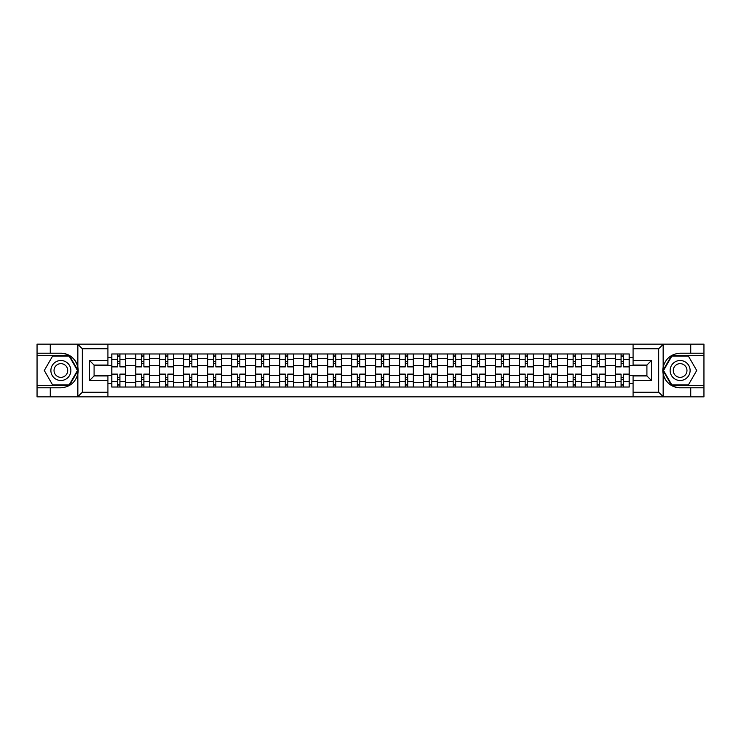 <?xml version="1.0" encoding="UTF-8"?>
<svg xmlns="http://www.w3.org/2000/svg" width="741" height="741" viewBox="0 0 741 741"><rect width="100%" height="100%" fill="white"/><g stroke="black" fill="none" stroke-linecap="round" stroke-linejoin="round"><path stroke-width="1.11" d="M658.138 396.861L703.95 396.861L703.95 355.661L671.559 355.661L662.991 370.5L671.559 385.339L703.95 385.339M107.917 396.861L633.083 396.861L633.083 375.956L646.912 375.956L646.912 365.044L633.083 365.044L633.083 344.139L107.917 344.139L107.917 365.044L94.088 365.044L94.088 375.956L107.917 375.956L107.917 396.861L77.573 396.861L82.325 392.258L107.917 392.258M77.573 396.861L37.05 396.861L37.05 387.793L50.268 387.793L50.268 396.861L82.862 396.861M633.083 344.139L703.95 344.139L703.95 353.207L690.732 353.207L690.732 344.139L658.138 344.139M135.751 387.024L135.751 358.663L125.599 358.663L125.599 387.024M125.599 358.663L125.599 353.976M135.751 358.663L135.751 353.976M149.58 353.976L149.58 387.024M159.732 387.024L159.732 353.976M173.57 353.976L173.57 387.024M183.712 387.024L183.712 353.976M197.551 353.976L197.551 387.024M207.693 387.024L207.693 353.976M221.531 353.976L221.531 387.024M231.674 387.024L231.674 353.976M245.512 353.976L245.512 387.024M255.664 387.024L255.664 353.976M269.492 353.976L269.492 387.024M279.644 387.024L279.644 353.976M293.482 353.976L293.482 387.024M303.625 387.024L303.625 353.976M317.463 353.976L317.463 387.024M327.605 387.024L327.605 353.976M341.444 353.976L341.444 387.024M351.595 387.024L351.595 353.976M365.424 353.976L365.424 387.024M375.576 387.024L375.576 353.976M389.405 353.976L389.405 387.024M399.556 387.024L399.556 353.976M413.395 353.976L413.395 387.024M423.537 387.024L423.537 353.976M437.375 353.976L437.375 387.024M447.518 387.024L447.518 353.976M461.356 353.976L461.356 387.024M471.508 387.024L471.508 353.976M485.336 353.976L485.336 387.024M495.488 387.024L495.488 353.976M509.326 353.976L509.326 387.024M519.469 387.024L519.469 353.976M533.307 353.976L533.307 387.024M543.449 387.024L543.449 353.976M557.288 353.976L557.288 387.024M567.43 387.024L567.43 353.976M581.268 353.976L581.268 387.024M591.42 387.024L591.42 353.976M605.249 353.976L605.249 387.024M615.4 387.024L615.4 353.976M615.4 375.27L605.249 375.27M591.42 375.27L581.268 375.27M567.43 375.27L557.288 375.27M543.449 375.27L533.307 375.27M519.469 375.27L509.326 375.27M495.488 375.27L485.336 375.27M471.508 375.27L461.356 375.27M447.518 375.27L437.375 375.27M423.537 375.27L413.395 375.27M399.556 375.27L389.405 375.27M375.576 375.27L365.424 375.27M351.595 375.27L341.444 375.27M327.605 375.27L317.463 375.27M303.625 375.27L293.482 375.27M279.644 375.27L269.492 375.27M255.664 375.27L245.512 375.27M231.674 375.27L221.531 375.27M207.693 375.27L197.551 375.27M183.712 375.27L173.57 375.27M159.732 375.27L149.58 375.27M135.751 375.27L125.599 375.27M615.4 365.73L605.249 365.73M591.42 365.73L581.268 365.73M567.43 365.73L557.288 365.73M543.449 365.73L533.307 365.73M519.469 365.73L509.326 365.73M495.488 365.73L485.336 365.73M471.508 365.73L461.356 365.73M447.518 365.73L437.375 365.73M423.537 365.73L413.395 365.73M399.556 365.73L389.405 365.73M375.576 365.73L365.424 365.73M351.595 365.73L341.444 365.73M327.605 365.73L317.463 365.73M303.625 365.73L293.482 365.73M279.644 365.73L269.492 365.73M255.664 365.73L245.512 365.73M231.674 365.73L221.531 365.73M207.693 365.73L197.551 365.73M183.712 365.73L173.57 365.73M159.732 365.73L149.58 365.73M135.751 365.73L125.599 365.73M94.088 375.27L111.761 375.27L111.761 365.73L94.088 365.73M107.917 357.588L111.761 357.588L111.761 365.73M646.912 365.73L629.239 365.73L629.239 353.976L111.761 353.976L111.761 357.588M629.239 357.588L633.083 357.588M633.083 383.412L629.239 383.412L629.239 375.27L646.912 375.27M111.761 375.27L111.761 387.024L629.239 387.024L629.239 383.412M111.761 383.412L107.917 383.412M629.239 365.73L629.239 375.27M119.912 384.718L117.448 384.718M117.448 356.282L119.912 356.282M143.893 384.718L141.438 384.718M141.438 356.282L143.893 356.282M167.874 384.718L165.419 384.718M165.419 356.282L167.874 356.282M191.863 384.718L189.4 384.718M189.4 356.282L191.863 356.282M215.844 384.718L213.38 384.718M213.38 356.282L215.844 356.282M239.825 384.718L237.37 384.718M237.37 356.282L239.825 356.282M263.805 384.718L261.351 384.718M261.351 356.282L263.805 356.282M287.795 384.718L285.331 384.718M285.331 356.282L287.795 356.282M311.776 384.718L309.312 384.718M309.312 356.282L311.776 356.282M335.756 384.718L333.293 384.718M333.293 356.282L335.756 356.282M359.737 384.718L357.282 384.718M357.282 356.282L359.737 356.282M383.718 384.718L381.263 384.718M381.263 356.282L383.718 356.282M407.707 384.718L405.244 384.718M405.244 356.282L407.707 356.282M431.688 384.718L429.224 384.718M429.224 356.282L431.688 356.282M455.669 384.718L453.205 384.718M453.205 356.282L455.669 356.282M479.649 384.718L477.195 384.718M477.195 356.282L479.649 356.282M503.63 384.718L501.175 384.718M501.175 356.282L503.63 356.282M527.62 384.718L525.156 384.718M525.156 356.282L527.62 356.282M551.6 384.718L549.137 384.718M549.137 356.282L551.6 356.282M575.581 384.718L573.126 384.718M573.126 356.282L575.581 356.282M599.562 384.718L597.107 384.718M597.107 356.282L599.562 356.282M623.552 384.718L621.088 384.718M621.088 356.282L623.552 356.282M125.525 387.024L125.525 366.888L119.912 366.888L119.912 353.976M117.448 353.976L117.448 366.888L111.845 366.888L111.845 353.976M125.525 366.888L125.525 353.976M111.845 387.024L111.845 374.112L117.448 374.112L117.448 387.024M119.912 387.024L119.912 374.112L125.525 374.112M117.448 363.507L119.912 363.507M111.845 374.112L111.845 366.888M119.912 377.493L117.448 377.493M119.912 385.024L117.448 385.024M117.448 379.494L119.912 379.494M119.912 361.506L117.448 361.506M117.448 355.976L119.912 355.976M50.268 387.793L60.882 387.793C69.811 387.126 75.462 382.476 77.851 373.844L77.851 367.156C75.462 358.524 69.811 353.874 60.882 353.207L37.05 353.207L37.05 385.339L69.441 385.339L78.009 370.5L69.441 355.661L37.05 355.661M107.917 348.742L82.325 348.742L77.573 344.139L37.05 344.139L37.05 353.207M37.05 387.793L37.05 385.339M50.268 344.139L50.268 353.207M77.573 344.139L107.917 344.139M60.882 353.207A17.293 17.293 0 0 1 77.851 373.844L77.851 396.731M94.088 365.044L89.476 360.432L107.917 360.432M107.917 380.568L89.476 380.568L94.088 375.956M663.427 344.139L658.675 348.742L633.083 348.742M690.732 353.207L680.118 353.207C671.189 353.874 665.538 358.524 663.149 367.156L663.149 373.844C665.538 382.476 671.189 387.126 680.118 387.793L703.95 387.793M703.95 353.207L703.95 355.661M633.083 392.258L658.675 392.258L663.427 396.861L690.732 396.861L690.732 387.793M663.427 396.861L633.083 396.861M680.118 387.793A17.293 17.293 0 0 1 663.149 367.156L663.149 344.269M646.912 375.956L651.524 380.568L633.083 380.568M633.083 360.432L651.524 360.432L646.912 365.044M50.888 370.5A9.994 9.994 0 0 0 60.882 380.494A9.994 9.994 0 0 0 70.867 370.5A9.994 9.994 0 0 0 60.882 360.506A9.994 9.994 0 0 0 50.888 370.5M54.037 370.5A6.845 6.845 0 0 0 60.882 377.345A6.845 6.845 0 0 0 67.718 370.5A6.845 6.845 0 0 0 60.882 363.655A6.845 6.845 0 0 0 54.037 370.5M69.182 356.125L77.481 370.5L69.182 384.875L52.583 384.875L44.284 370.5L52.583 356.125L69.182 356.125M670.133 370.5A9.994 9.994 0 0 0 680.118 380.494A9.994 9.994 0 0 0 690.112 370.5A9.994 9.994 0 0 0 680.118 360.506A9.994 9.994 0 0 0 670.133 370.5M673.282 370.5A6.845 6.845 0 0 0 680.118 377.345A6.845 6.845 0 0 0 686.963 370.5A6.845 6.845 0 0 0 680.118 363.655A6.845 6.845 0 0 0 673.282 370.5M688.417 356.125L696.716 370.5L688.417 384.875L671.818 384.875L663.519 370.5L671.818 356.125L688.417 356.125M149.506 387.024L149.506 366.888L143.893 366.888L143.893 353.976M141.438 353.976L141.438 366.888L135.825 366.888L135.825 353.976M149.506 366.888L149.506 353.976M135.825 387.024L135.825 374.112L141.438 374.112L141.438 387.024M143.893 387.024L143.893 374.112L149.506 374.112M141.438 363.507L143.893 363.507M135.825 374.112L135.825 366.888M143.893 377.493L141.438 377.493M143.893 385.024L141.438 385.024M141.438 379.494L143.893 379.494M143.893 361.506L141.438 361.506M141.438 355.976L143.893 355.976M173.487 387.024L173.487 366.888L167.874 366.888L167.874 353.976M165.419 353.976L165.419 366.888L159.806 366.888L159.806 353.976M173.487 366.888L173.487 353.976M159.806 387.024L159.806 374.112L165.419 374.112L165.419 387.024M167.874 387.024L167.874 374.112L173.487 374.112M165.419 363.507L167.874 363.507M159.806 374.112L159.806 366.888M167.874 377.493L165.419 377.493M167.874 385.024L165.419 385.024M165.419 379.494L167.874 379.494M167.874 361.506L165.419 361.506M165.419 355.976L167.874 355.976M197.476 387.024L197.476 366.888L191.863 366.888L191.863 353.976M189.4 353.976L189.4 366.888L183.787 366.888L183.787 353.976M197.476 366.888L197.476 353.976M183.787 387.024L183.787 374.112L189.4 374.112L189.4 387.024M191.863 387.024L191.863 374.112L197.476 374.112M189.4 363.507L191.863 363.507M183.787 374.112L183.787 366.888M191.863 377.493L189.4 377.493M191.863 385.024L189.4 385.024M189.4 379.494L191.863 379.494M191.863 361.506L189.4 361.506M189.4 355.976L191.863 355.976M221.457 387.024L221.457 366.888L215.844 366.888L215.844 353.976M213.38 353.976L213.38 366.888L207.776 366.888L207.776 353.976M221.457 366.888L221.457 353.976M207.776 387.024L207.776 374.112L213.38 374.112L213.38 387.024M215.844 387.024L215.844 374.112L221.457 374.112M213.38 363.507L215.844 363.507M207.776 374.112L207.776 366.888M215.844 377.493L213.38 377.493M215.844 385.024L213.38 385.024M213.38 379.494L215.844 379.494M215.844 361.506L213.38 361.506M213.38 355.976L215.844 355.976M245.438 387.024L245.438 366.888L239.825 366.888L239.825 353.976M237.37 353.976L237.37 366.888L231.757 366.888L231.757 353.976M245.438 366.888L245.438 353.976M231.757 387.024L231.757 374.112L237.37 374.112L237.37 387.024M239.825 387.024L239.825 374.112L245.438 374.112M237.37 363.507L239.825 363.507M231.757 374.112L231.757 366.888M239.825 377.493L237.37 377.493M239.825 385.024L237.37 385.024M237.37 379.494L239.825 379.494M239.825 361.506L237.37 361.506M237.37 355.976L239.825 355.976M269.418 387.024L269.418 366.888L263.805 366.888L263.805 353.976M261.351 353.976L261.351 366.888L255.738 366.888L255.738 353.976M269.418 366.888L269.418 353.976M255.738 387.024L255.738 374.112L261.351 374.112L261.351 387.024M263.805 387.024L263.805 374.112L269.418 374.112M261.351 363.507L263.805 363.507M255.738 374.112L255.738 366.888M263.805 377.493L261.351 377.493M263.805 385.024L261.351 385.024M261.351 379.494L263.805 379.494M263.805 361.506L261.351 361.506M261.351 355.976L263.805 355.976M293.399 387.024L293.399 366.888L287.795 366.888L287.795 353.976M285.331 353.976L285.331 366.888L279.718 366.888L279.718 353.976M293.399 366.888L293.399 353.976M279.718 387.024L279.718 374.112L285.331 374.112L285.331 387.024M287.795 387.024L287.795 374.112L293.399 374.112M285.331 363.507L287.795 363.507M279.718 374.112L279.718 366.888M287.795 377.493L285.331 377.493M287.795 385.024L285.331 385.024M285.331 379.494L287.795 379.494M287.795 361.506L285.331 361.506M285.331 355.976L287.795 355.976M317.389 387.024L317.389 366.888L311.776 366.888L311.776 353.976M309.312 353.976L309.312 366.888L303.699 366.888L303.699 353.976M317.389 366.888L317.389 353.976M303.699 387.024L303.699 374.112L309.312 374.112L309.312 387.024M311.776 387.024L311.776 374.112L317.389 374.112M309.312 363.507L311.776 363.507M303.699 374.112L303.699 366.888M311.776 377.493L309.312 377.493M311.776 385.024L309.312 385.024M309.312 379.494L311.776 379.494M311.776 361.506L309.312 361.506M309.312 355.976L311.776 355.976M341.369 387.024L341.369 366.888L335.756 366.888L335.756 353.976M333.293 353.976L333.293 366.888L327.689 366.888L327.689 353.976M341.369 366.888L341.369 353.976M327.689 387.024L327.689 374.112L333.293 374.112L333.293 387.024M335.756 387.024L335.756 374.112L341.369 374.112M333.293 363.507L335.756 363.507M327.689 374.112L327.689 366.888M335.756 377.493L333.293 377.493M335.756 385.024L333.293 385.024M333.293 379.494L335.756 379.494M335.756 361.506L333.293 361.506M333.293 355.976L335.756 355.976M365.35 387.024L365.35 366.888L359.737 366.888L359.737 353.976M357.282 353.976L357.282 366.888L351.669 366.888L351.669 353.976M365.35 366.888L365.35 353.976M351.669 387.024L351.669 374.112L357.282 374.112L357.282 387.024M359.737 387.024L359.737 374.112L365.35 374.112M357.282 363.507L359.737 363.507M351.669 374.112L351.669 366.888M359.737 377.493L357.282 377.493M359.737 385.024L357.282 385.024M357.282 379.494L359.737 379.494M359.737 361.506L357.282 361.506M357.282 355.976L359.737 355.976M389.331 387.024L389.331 366.888L383.718 366.888L383.718 353.976M381.263 353.976L381.263 366.888L375.65 366.888L375.65 353.976M389.331 366.888L389.331 353.976M375.65 387.024L375.65 374.112L381.263 374.112L381.263 387.024M383.718 387.024L383.718 374.112L389.331 374.112M381.263 363.507L383.718 363.507M375.65 374.112L375.65 366.888M383.718 377.493L381.263 377.493M383.718 385.024L381.263 385.024M381.263 379.494L383.718 379.494M383.718 361.506L381.263 361.506M381.263 355.976L383.718 355.976M413.311 387.024L413.311 366.888L407.707 366.888L407.707 353.976M405.244 353.976L405.244 366.888L399.631 366.888L399.631 353.976M413.311 366.888L413.311 353.976M399.631 387.024L399.631 374.112L405.244 374.112L405.244 387.024M407.707 387.024L407.707 374.112L413.311 374.112M405.244 363.507L407.707 363.507M399.631 374.112L399.631 366.888M407.707 377.493L405.244 377.493M407.707 385.024L405.244 385.024M405.244 379.494L407.707 379.494M407.707 361.506L405.244 361.506M405.244 355.976L407.707 355.976M437.301 387.024L437.301 366.888L431.688 366.888L431.688 353.976M429.224 353.976L429.224 366.888L423.611 366.888L423.611 353.976M437.301 366.888L437.301 353.976M423.611 387.024L423.611 374.112L429.224 374.112L429.224 387.024M431.688 387.024L431.688 374.112L437.301 374.112M429.224 363.507L431.688 363.507M423.611 374.112L423.611 366.888M431.688 377.493L429.224 377.493M431.688 385.024L429.224 385.024M429.224 379.494L431.688 379.494M431.688 361.506L429.224 361.506M429.224 355.976L431.688 355.976M461.282 387.024L461.282 366.888L455.669 366.888L455.669 353.976M453.205 353.976L453.205 366.888L447.601 366.888L447.601 353.976M461.282 366.888L461.282 353.976M447.601 387.024L447.601 374.112L453.205 374.112L453.205 387.024M455.669 387.024L455.669 374.112L461.282 374.112M453.205 363.507L455.669 363.507M447.601 374.112L447.601 366.888M455.669 377.493L453.205 377.493M455.669 385.024L453.205 385.024M453.205 379.494L455.669 379.494M455.669 361.506L453.205 361.506M453.205 355.976L455.669 355.976M485.262 387.024L485.262 366.888L479.649 366.888L479.649 353.976M477.195 353.976L477.195 366.888L471.582 366.888L471.582 353.976M485.262 366.888L485.262 353.976M471.582 387.024L471.582 374.112L477.195 374.112L477.195 387.024M479.649 387.024L479.649 374.112L485.262 374.112M477.195 363.507L479.649 363.507M471.582 374.112L471.582 366.888M479.649 377.493L477.195 377.493M479.649 385.024L477.195 385.024M477.195 379.494L479.649 379.494M479.649 361.506L477.195 361.506M477.195 355.976L479.649 355.976M509.243 387.024L509.243 366.888L503.63 366.888L503.63 353.976M501.175 353.976L501.175 366.888L495.562 366.888L495.562 353.976M509.243 366.888L509.243 353.976M495.562 387.024L495.562 374.112L501.175 374.112L501.175 387.024M503.63 387.024L503.63 374.112L509.243 374.112M501.175 363.507L503.63 363.507M495.562 374.112L495.562 366.888M503.63 377.493L501.175 377.493M503.63 385.024L501.175 385.024M501.175 379.494L503.63 379.494M503.63 361.506L501.175 361.506M501.175 355.976L503.63 355.976M533.224 387.024L533.224 366.888L527.62 366.888L527.62 353.976M525.156 353.976L525.156 366.888L519.543 366.888L519.543 353.976M533.224 366.888L533.224 353.976M519.543 387.024L519.543 374.112L525.156 374.112L525.156 387.024M527.62 387.024L527.62 374.112L533.224 374.112M525.156 363.507L527.62 363.507M519.543 374.112L519.543 366.888M527.62 377.493L525.156 377.493M527.62 385.024L525.156 385.024M525.156 379.494L527.62 379.494M527.62 361.506L525.156 361.506M525.156 355.976L527.62 355.976M557.213 387.024L557.213 366.888L551.6 366.888L551.6 353.976M549.137 353.976L549.137 366.888L543.524 366.888L543.524 353.976M557.213 366.888L557.213 353.976M543.524 387.024L543.524 374.112L549.137 374.112L549.137 387.024M551.6 387.024L551.6 374.112L557.213 374.112M549.137 363.507L551.6 363.507M543.524 374.112L543.524 366.888M551.6 377.493L549.137 377.493M551.6 385.024L549.137 385.024M549.137 379.494L551.6 379.494M551.6 361.506L549.137 361.506M549.137 355.976L551.6 355.976M581.194 387.024L581.194 366.888L575.581 366.888L575.581 353.976M573.126 353.976L573.126 366.888L567.513 366.888L567.513 353.976M581.194 366.888L581.194 353.976M567.513 387.024L567.513 374.112L573.126 374.112L573.126 387.024M575.581 387.024L575.581 374.112L581.194 374.112M573.126 363.507L575.581 363.507M567.513 374.112L567.513 366.888M575.581 377.493L573.126 377.493M575.581 385.024L573.126 385.024M573.126 379.494L575.581 379.494M575.581 361.506L573.126 361.506M573.126 355.976L575.581 355.976M605.175 387.024L605.175 366.888L599.562 366.888L599.562 353.976M597.107 353.976L597.107 366.888L591.494 366.888L591.494 353.976M605.175 366.888L605.175 353.976M591.494 387.024L591.494 374.112L597.107 374.112L597.107 387.024M599.562 387.024L599.562 374.112L605.175 374.112M597.107 363.507L599.562 363.507M591.494 374.112L591.494 366.888M599.562 377.493L597.107 377.493M599.562 385.024L597.107 385.024M597.107 379.494L599.562 379.494M599.562 361.506L597.107 361.506M597.107 355.976L599.562 355.976M629.155 387.024L629.155 366.888L623.552 366.888L623.552 353.976M621.088 353.976L621.088 366.888L615.475 366.888L615.475 353.976M629.155 366.888L629.155 353.976M615.475 387.024L615.475 374.112L621.088 374.112L621.088 387.024M623.552 387.024L623.552 374.112L629.155 374.112M621.088 363.507L623.552 363.507M615.475 374.112L615.475 366.888M623.552 377.493L621.088 377.493M623.552 385.024L621.088 385.024M621.088 379.494L623.552 379.494M623.552 361.506L621.088 361.506M621.088 355.976L623.552 355.976M591.42 358.663L581.268 358.663M567.43 358.663L557.288 358.663M543.449 358.663L533.307 358.663M519.469 358.663L509.326 358.663M495.488 358.663L485.336 358.663M471.508 358.663L461.356 358.663M447.518 358.663L437.375 358.663M423.537 358.663L413.395 358.663M399.556 358.663L389.405 358.663M375.576 358.663L365.424 358.663M351.595 358.663L341.444 358.663M327.605 358.663L317.463 358.663M303.625 358.663L293.482 358.663M279.644 358.663L269.492 358.663M255.664 358.663L245.512 358.663M231.674 358.663L221.531 358.663M207.693 358.663L197.551 358.663M183.712 358.663L173.57 358.663M159.732 358.663L149.58 358.663M615.4 358.663L605.249 358.663M591.42 382.337L581.268 382.337M567.43 382.337L557.288 382.337M543.449 382.337L533.307 382.337M519.469 382.337L509.326 382.337M495.488 382.337L485.336 382.337M471.508 382.337L461.356 382.337M447.518 382.337L437.375 382.337M423.537 382.337L413.395 382.337M399.556 382.337L389.405 382.337M375.576 382.337L365.424 382.337M351.595 382.337L341.444 382.337M327.605 382.337L317.463 382.337M303.625 382.337L293.482 382.337M279.644 382.337L269.492 382.337M255.664 382.337L245.512 382.337M231.674 382.337L221.531 382.337M207.693 382.337L197.551 382.337M183.712 382.337L173.57 382.337M159.732 382.337L149.58 382.337M135.751 382.337L125.599 382.337M615.4 382.337L605.249 382.337M125.525 359.274L119.912 359.274M117.448 359.274L111.845 359.274M117.448 359.487L111.845 359.487M117.448 381.513L111.845 381.513M117.448 381.726L111.845 381.726M125.525 381.726L119.912 381.726M125.525 359.487L119.912 359.487M125.525 381.513L119.912 381.513M77.851 367.156L77.851 344.269M82.325 348.742L82.325 392.258M89.476 380.568L89.476 360.432M663.149 373.844L663.149 396.731M658.675 392.258L658.675 348.742M651.524 360.432L651.524 380.568M149.506 359.274L143.893 359.274M141.438 359.274L135.825 359.274M141.438 359.487L135.825 359.487M141.438 381.513L135.825 381.513M141.438 381.726L135.825 381.726M149.506 381.726L143.893 381.726M149.506 359.487L143.893 359.487M149.506 381.513L143.893 381.513M173.487 359.274L167.874 359.274M165.419 359.274L159.806 359.274M165.419 359.487L159.806 359.487M165.419 381.513L159.806 381.513M165.419 381.726L159.806 381.726M173.487 381.726L167.874 381.726M173.487 359.487L167.874 359.487M173.487 381.513L167.874 381.513M197.476 359.274L191.863 359.274M189.4 359.274L183.787 359.274M189.4 359.487L183.787 359.487M189.4 381.513L183.787 381.513M189.4 381.726L183.787 381.726M197.476 381.726L191.863 381.726M197.476 359.487L191.863 359.487M197.476 381.513L191.863 381.513M221.457 359.274L215.844 359.274M213.38 359.274L207.776 359.274M213.38 359.487L207.776 359.487M213.38 381.513L207.776 381.513M213.38 381.726L207.776 381.726M221.457 381.726L215.844 381.726M221.457 359.487L215.844 359.487M221.457 381.513L215.844 381.513M245.438 359.274L239.825 359.274M237.37 359.274L231.757 359.274M237.37 359.487L231.757 359.487M237.37 381.513L231.757 381.513M237.37 381.726L231.757 381.726M245.438 381.726L239.825 381.726M245.438 359.487L239.825 359.487M245.438 381.513L239.825 381.513M269.418 359.274L263.805 359.274M261.351 359.274L255.738 359.274M261.351 359.487L255.738 359.487M261.351 381.513L255.738 381.513M261.351 381.726L255.738 381.726M269.418 381.726L263.805 381.726M269.418 359.487L263.805 359.487M269.418 381.513L263.805 381.513M293.399 359.274L287.795 359.274M285.331 359.274L279.718 359.274M285.331 359.487L279.718 359.487M285.331 381.513L279.718 381.513M285.331 381.726L279.718 381.726M293.399 381.726L287.795 381.726M293.399 359.487L287.795 359.487M293.399 381.513L287.795 381.513M317.389 359.274L311.776 359.274M309.312 359.274L303.699 359.274M309.312 359.487L303.699 359.487M309.312 381.513L303.699 381.513M309.312 381.726L303.699 381.726M317.389 381.726L311.776 381.726M317.389 359.487L311.776 359.487M317.389 381.513L311.776 381.513M341.369 359.274L335.756 359.274M333.293 359.274L327.689 359.274M333.293 359.487L327.689 359.487M333.293 381.513L327.689 381.513M333.293 381.726L327.689 381.726M341.369 381.726L335.756 381.726M341.369 359.487L335.756 359.487M341.369 381.513L335.756 381.513M365.35 359.274L359.737 359.274M357.282 359.274L351.669 359.274M357.282 359.487L351.669 359.487M357.282 381.513L351.669 381.513M357.282 381.726L351.669 381.726M365.35 381.726L359.737 381.726M365.35 359.487L359.737 359.487M365.35 381.513L359.737 381.513M389.331 359.274L383.718 359.274M381.263 359.274L375.65 359.274M381.263 359.487L375.65 359.487M381.263 381.513L375.65 381.513M381.263 381.726L375.65 381.726M389.331 381.726L383.718 381.726M389.331 359.487L383.718 359.487M389.331 381.513L383.718 381.513M413.311 359.274L407.707 359.274M405.244 359.274L399.631 359.274M405.244 359.487L399.631 359.487M405.244 381.513L399.631 381.513M405.244 381.726L399.631 381.726M413.311 381.726L407.707 381.726M413.311 359.487L407.707 359.487M413.311 381.513L407.707 381.513M437.301 359.274L431.688 359.274M429.224 359.274L423.611 359.274M429.224 359.487L423.611 359.487M429.224 381.513L423.611 381.513M429.224 381.726L423.611 381.726M437.301 381.726L431.688 381.726M437.301 359.487L431.688 359.487M437.301 381.513L431.688 381.513M461.282 359.274L455.669 359.274M453.205 359.274L447.601 359.274M453.205 359.487L447.601 359.487M453.205 381.513L447.601 381.513M453.205 381.726L447.601 381.726M461.282 381.726L455.669 381.726M461.282 359.487L455.669 359.487M461.282 381.513L455.669 381.513M485.262 359.274L479.649 359.274M477.195 359.274L471.582 359.274M477.195 359.487L471.582 359.487M477.195 381.513L471.582 381.513M477.195 381.726L471.582 381.726M485.262 381.726L479.649 381.726M485.262 359.487L479.649 359.487M485.262 381.513L479.649 381.513M509.243 359.274L503.63 359.274M501.175 359.274L495.562 359.274M501.175 359.487L495.562 359.487M501.175 381.513L495.562 381.513M501.175 381.726L495.562 381.726M509.243 381.726L503.63 381.726M509.243 359.487L503.63 359.487M509.243 381.513L503.63 381.513M533.224 359.274L527.62 359.274M525.156 359.274L519.543 359.274M525.156 359.487L519.543 359.487M525.156 381.513L519.543 381.513M525.156 381.726L519.543 381.726M533.224 381.726L527.62 381.726M533.224 359.487L527.62 359.487M533.224 381.513L527.62 381.513M557.213 359.274L551.6 359.274M549.137 359.274L543.524 359.274M549.137 359.487L543.524 359.487M549.137 381.513L543.524 381.513M549.137 381.726L543.524 381.726M557.213 381.726L551.6 381.726M557.213 359.487L551.6 359.487M557.213 381.513L551.6 381.513M581.194 359.274L575.581 359.274M573.126 359.274L567.513 359.274M573.126 359.487L567.513 359.487M573.126 381.513L567.513 381.513M573.126 381.726L567.513 381.726M581.194 381.726L575.581 381.726M581.194 359.487L575.581 359.487M581.194 381.513L575.581 381.513M605.175 359.274L599.562 359.274M597.107 359.274L591.494 359.274M597.107 359.487L591.494 359.487M597.107 381.513L591.494 381.513M597.107 381.726L591.494 381.726M605.175 381.726L599.562 381.726M605.175 359.487L599.562 359.487M605.175 381.513L599.562 381.513M629.155 359.274L623.552 359.274M621.088 359.274L615.475 359.274M621.088 359.487L615.475 359.487M621.088 381.513L615.475 381.513M621.088 381.726L615.475 381.726M629.155 381.726L623.552 381.726M629.155 359.487L623.552 359.487M629.155 381.513L623.552 381.513"/></g></svg>
